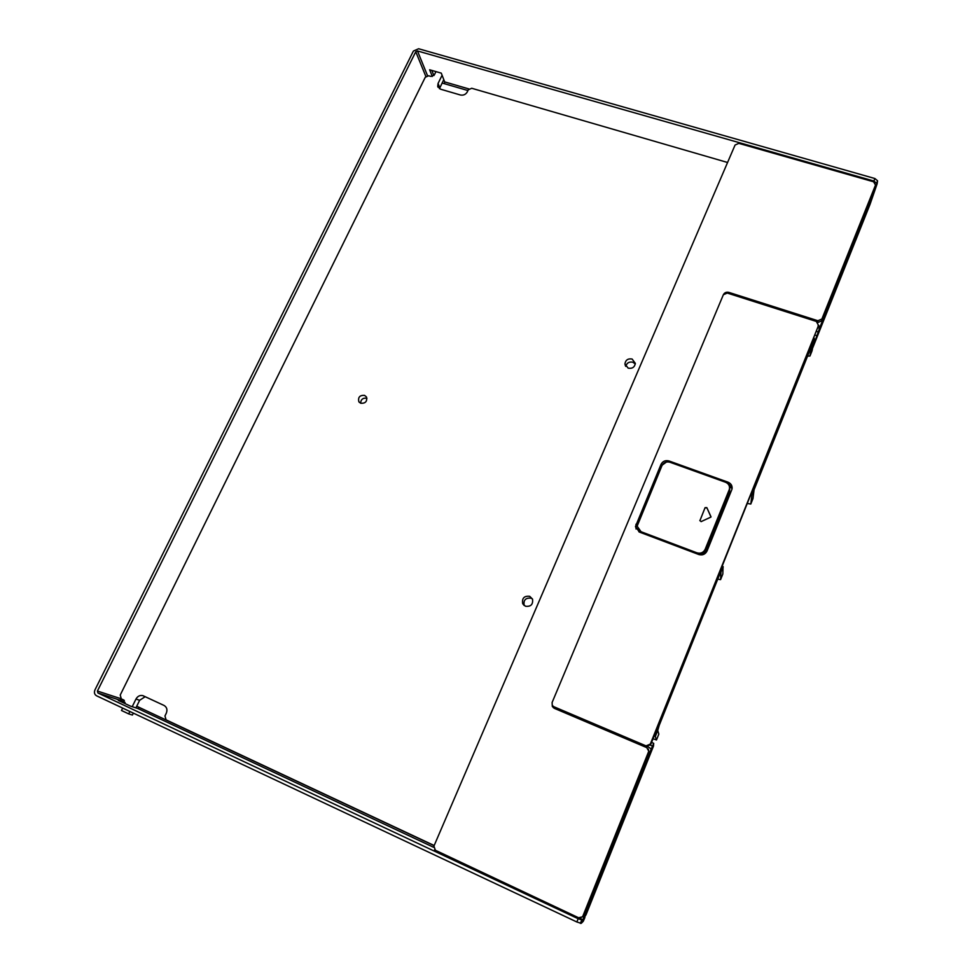 <?xml version="1.0" encoding="UTF-8"?>
<svg xmlns="http://www.w3.org/2000/svg" width="972" height="972" viewBox="0 0 972 972"><rect width="100%" height="100%" fill="white"/><g stroke="black" fill="none" stroke-linecap="round" stroke-linejoin="round"><path stroke-width="1.46" d="M870.159 203.999L877.121 183.817L877.57 180.804L874.909 178.532L418.592 48.746L413.404 51.054L94.964 689.889C93.919 692.526 94.454 694.494 96.556 695.794L576.858 921.978L581.244 923.351L583.297 921.237L584.913 917.459M427.534 75.695L417.486 50.957L415.761 51.735L97.407 691.043L121.148 698.783M584.537 918.115L582.532 920.12L578.158 918.722L97.941 693.012L97.407 691.043M97.941 693.012L120.637 700.435L120.358 698.042M601.935 874.63L600.161 879.162M125.084 702.635L118.329 700.435L130.418 706.109L137.854 708.515L139.13 707.361L434.12 845.64M125.096 702.525L120.637 700.435L122.776 699.694L124.331 700.423M417.486 50.957L873.901 181.035L876.574 183.307L876.124 186.32L877.121 183.817M136.736 706.231L139.13 707.361M602.033 874.666L599.918 879.952M582.532 920.12L581.244 923.351M122.12 699.245L120.905 698.844M431.823 70.409L433.877 75.573M442.114 83.033L444.423 83.701L444.666 81.903L441.276 73.143L429.636 69.777L432.309 76.472M857.705 235.103L856.15 238.99M875.432 185.567L875.93 187.183L870.013 204.399L855.639 240.449M124.89 703.509L123.687 699.974L121.293 698.856L120.236 695.029L425.262 77.274L428.64 75.767L430.948 76.436L434.326 74.941L435.966 71.612M122.654 708.09L121.476 710.483L128.693 713.885L129.871 711.48M133.358 713.12L132.411 715.04L128.693 713.885M135.922 707.883L139.64 700.29L135.971 699.05L132.216 706.693M434.168 845.519L166.078 719.851L164.961 715.951L166.297 713.205C167.609 709.742 166.868 707.166 164.061 705.453L142.896 695.648C139.98 695.004 137.672 696.134 135.971 699.05M145.205 696.681L139.64 700.29M532.486 599.019L531.125 598.205C525.633 597.622 523.313 600.052 524.163 605.483L522.693 603.636L525.427 606.224C530.833 606.868 533.203 604.487 532.522 599.104L529.704 596.322C524.187 595.727 521.843 598.169 522.693 603.636M439.441 88.695L443.791 79.619M366.93 398.301L366.772 398.241C362.933 397.73 360.879 399.383 360.636 403.222M635.299 364.014L632.881 362.216C629.139 361.511 626.77 362.908 625.786 366.42M439.781 87.796L438.056 83.471L437.716 86.399L440.571 89.193L460.424 95.001C463.389 95.56 465.673 94.551 467.253 91.976L468.31 89.776L471.724 88.27L727.566 162.482M438.056 83.471L442.09 75.257M360.746 403.271C365.484 403.502 367.392 401.387 366.456 396.94L364.524 395.349C359.749 395.142 357.866 397.269 358.862 401.74L360.746 403.271M628.167 368.157C632.262 368.838 634.655 367.234 635.336 363.358L632.104 359.033C627.961 358.364 625.567 360.005 624.935 363.929L628.167 368.157M435.48 850.536L578.559 917.75L582.41 916.851L582.933 915.952L648.774 751.222L646.757 747.614L554.441 708.381L552.327 706.486L552.108 702.489L723.362 294.735C724.517 292.621 726.339 291.843 728.818 292.378L817.902 320.736L821.887 319.023L875.505 185.057L873.597 181.788L738.842 143.358L735.075 145.01L433.925 846.09L435.48 850.536M580.333 918.03L583.552 915.94L648.956 752.51L648.336 749.011M552.509 705.708L553.493 707.835M817.889 322.57L821.717 320.821L875.322 186.296M651.325 748.683L582.872 919.779L586.055 914.725L653.5 746.059L653.694 743.313L651.313 748.89L647.741 746.678M582.872 919.779L434.533 849.856M812.665 347.697L819.882 327.345L818.23 324.83M812.932 347.356L857.851 234.823M728.089 482.209C731.248 483.631 732.536 485.976 731.952 489.256L707.033 551.027C705.271 554.368 702.525 555.522 698.783 554.514L639.369 532.061L635.481 526.532L661.009 464.385C662.734 461.19 665.419 460.048 669.028 460.971L728.089 482.209L728.21 483.546L727.311 483.218M666.488 462.016L661.324 465.758L636.356 525.475L636.028 529.011M553.202 706.377L554.453 707.361L552.254 705.332L552.108 702.489L723.362 294.735L727.263 293.058L816.298 321.416L818.217 324.879L818.059 326.665L818.169 325.413M554.453 707.361L646.429 746.423L650.681 744.649L650.304 744.102L646.04 745.876L553.773 706.693M818.059 326.665L650.681 744.649M818.011 326.774L650.304 744.102M732.147 487.98L728.21 483.546M639.041 531.927L638.094 529.947M729.741 489.438L729.401 492.5L705.526 551.537L702.392 554.805M729.401 492.5L705.405 550.784C704.202 553.335 702.149 554.623 699.233 554.66M729.328 491.625L729.583 488.163M639.807 532.231L637.899 529.4M697.945 554.198C701.371 554.72 703.837 553.481 705.356 550.48L729.292 491.273L729.595 487.98M705.15 549.338L729.413 489.256C729.972 486 728.684 483.655 725.537 482.246L669.987 462.259C666.367 461.336 663.682 462.478 661.944 465.673L637.134 526.144L641.022 531.708L696.912 552.813C700.642 553.821 703.388 552.667 705.15 549.338L705.356 550.48M637.668 528.634L640.657 532.547M699.852 520.47L701.116 521.624L710.994 517.043L706.826 507.615L705.077 507.651L699.901 520.713L705.077 507.651M706.826 507.615L710.969 516.727M706.863 507.858L705.113 507.906M654.132 736.035L655.322 736.533C655.067 735.087 656.197 731.102 658.724 724.565L718.855 574.403L723.059 566.579L722.816 574.051L720.58 579.64L720.932 572.605L719.061 575.825L659.198 725.379L657.74 730.507L658.834 734.067L656.477 739.971L653.05 738.756M720.726 572.52L723.217 566.895M656.477 739.971L655.322 736.533L657.74 730.507M717.725 579.166L720.58 579.64M814.402 339.034L751.83 495.368L755.645 482.549L811.025 344.246L814.402 339.034L812.033 350.856L809.968 356.019L807.003 356.129M754.053 489.815L752.972 498.587L750.797 504.031L751.83 495.368L750.676 494.955M747.249 503.496L750.797 504.031M811.96 344.197L809.968 356.019M728.235 495.404L729.352 495.805M415.761 51.735L425.858 76.472M137.854 708.515L433.634 847.305M874.909 178.532L873.901 181.035M578.158 918.722L576.858 921.978M581.657 920.156L580.369 923.4M444.666 81.903L468.941 88.95M467.945 90.542L444.423 83.701M877.57 180.804L876.574 183.307M583.552 915.94L582.933 915.952M875.48 185.13L875.164 187.28M821.717 320.821L821.887 319.023M817.902 320.736L817.756 322.388M728.891 293.568L728.818 292.378M644.618 745.646L644.254 746.557M653.694 743.313L651.58 742.414L653.694 743.313M652.504 746.095L650.402 745.196M875.869 187.377L819.882 327.345M816.772 335.656L814.718 335M816.201 331.331L818.181 331.962M817.671 327.637L819.578 328.244M636.356 525.475L635.943 524.273M661.324 465.758L661.009 464.385M669.271 462.04L669.028 460.971M705.526 551.537L705.405 550.784M729.292 491.273L729.182 489.961M641.386 532.826L641.022 531.708M697.118 553.882L696.912 552.813M732.135 488.26L729.571 487.337M437.716 86.399L438.056 87.261M624.935 363.929L625.433 365.849M358.862 401.74L359.409 402.42M583.03 916.839L582.41 916.851M553.019 707.154L552.327 706.486M875.505 185.057L875.189 187.207M651.313 748.647L582.836 919.791M875.93 187.183L819.918 327.187M635.895 527.723L635.481 526.532M729.632 491.796L729.559 490.921M729.522 490.581L729.413 489.256M722.135 566.226L723.059 566.579M814.257 338.195L813.54 337.964"/></g></svg>

